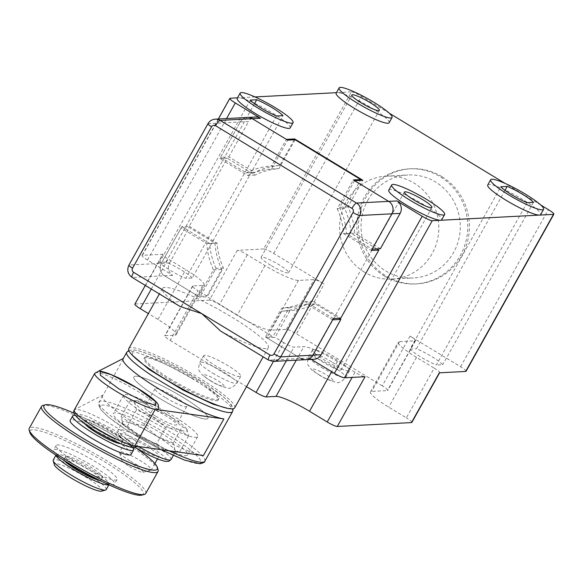 <?xml version="1.0" encoding="UTF-8"?>
<svg xmlns="http://www.w3.org/2000/svg" width="583" height="583" viewBox="0 0 583 583"><rect width="100%" height="100%" fill="white"/><g stroke="black" fill="none" stroke-linecap="round" stroke-linejoin="round"><path stroke-width="0.44" stroke-dasharray="2.92 2.19" d="M220.658 331.093L222.553 332.15A60.661 9.044 29.2 0 0 268.333 347.628A60.661 9.044 29.2 0 0 231.874 317.167A60.661 9.044 29.2 0 0 162.424 288.432A60.661 9.044 29.2 0 0 178.515 305.463L179.972 306.425M234.679 407.845A60.661 9.044 29.2 0 0 198.22 377.383A60.661 9.044 29.2 0 0 128.77 348.649M170.178 378.848A42.464 6.333 29.2 0 0 218.793 398.961A42.464 6.333 29.2 0 0 193.272 377.646A42.464 6.333 29.2 0 0 144.657 357.532A42.464 6.333 29.2 0 0 170.178 378.848M159.356 398.225A42.464 6.333 29.2 0 0 207.971 418.339A42.464 6.333 29.2 0 0 182.443 397.016A42.464 6.333 29.2 0 0 133.828 376.902A42.464 6.333 29.2 0 0 159.356 398.225A42.464 6.333 29.2 0 0 207.971 418.339A42.464 6.333 29.2 0 0 182.443 397.016A42.464 6.333 29.2 0 0 133.828 376.902A42.464 6.333 29.2 0 0 159.356 398.225M165.951 397.883A18.197 2.711 29.2 0 0 186.786 406.497A18.197 2.711 29.2 0 0 175.847 397.366A18.197 2.711 29.2 0 0 155.012 388.744A18.197 2.711 29.2 0 0 165.951 397.883M155.705 416.211A18.197 2.711 29.2 0 0 176.54 424.825A18.197 2.711 29.2 0 0 165.608 415.686A18.197 2.711 29.2 0 0 144.766 407.072A18.197 2.711 29.2 0 0 155.705 416.211M186.655 428.993A30.331 4.526 -150.8 0 1 186.793 429.205A30.331 4.526 -150.8 0 1 185.911 431.26A30.331 4.526 -150.8 0 1 178.405 429.423A30.331 4.526 -150.8 0 1 152.411 416.379A30.331 4.526 -150.8 0 1 134.658 402.904A30.331 4.526 -150.8 0 1 135.671 400.63A30.331 4.526 -150.8 0 1 142.908 402.474A30.331 4.526 -150.8 0 1 168.902 415.519A30.331 4.526 -150.8 0 1 186.655 428.993L182.18 426.698L168.902 415.519L153.016 409.018L142.908 402.474L130.184 400.608L134.658 402.904L136.517 409.878L152.411 416.379L165.681 427.558L178.405 429.423L188.513 435.967L186.793 429.205M130.184 400.608L121.096 416.881L122.955 423.848L127.429 426.151L140.7 437.323A30.331 4.526 29.2 0 0 166.702 450.368A30.331 4.526 29.2 0 0 173.931 452.211A30.331 4.526 29.2 0 0 175.425 451.694A30.331 4.526 29.2 0 0 174.944 449.938A30.331 4.526 29.2 0 0 157.199 436.463L143.921 425.284L153.016 409.018M138.149 447.627A18.197 2.711 29.2 0 0 158.984 456.249A18.197 2.711 29.2 0 0 148.046 447.11A18.197 2.711 29.2 0 0 127.211 438.489A18.197 2.711 29.2 0 0 138.149 447.627M130.541 461.24A18.197 2.711 29.2 0 0 150.997 470.117A18.197 2.711 29.2 0 0 151.376 469.862A18.197 2.711 29.2 0 0 140.437 460.723A18.197 2.711 29.2 0 0 119.602 452.102A18.197 2.711 29.2 0 0 119.581 452.561A18.197 2.711 29.2 0 0 130.541 461.24M129.266 466.393A12.134 1.807 29.2 0 0 142.901 472.31A12.134 1.807 29.2 0 0 135.861 466.043A12.134 1.807 29.2 0 0 121.956 460.606A12.134 1.807 29.2 0 0 129.266 466.393M207.927 123.749A6.063 0.904 -150.8 0 1 208.167 123.647L240.334 121.956A9.102 8.752 87 0 1 247.44 117.467A9.102 8.752 -93 0 0 240.334 121.956L219.849 158.612L227.275 158.226L189.227 226.299L181.809 226.685L161.323 263.341A9.102 8.752 -93 0 0 164.508 275.788L199.867 297.221L207.293 296.834L272.961 336.639L265.535 337.025L300.894 358.458A9.102 8.752 -93 0 0 305.762 359.689M333.345 318.544L305.499 301.659A69.763 67.125 87 0 1 281.669 308.159L265.535 337.025M281.669 308.159L289.095 307.766L272.961 336.639M376.888 248.912L350.966 233.2A69.763 67.125 -93 0 0 344.619 208.415L360.272 180.402M289.095 307.766A69.763 67.125 -93 0 0 312.918 301.273L340.771 318.15M189.227 226.299L217.08 243.177A69.763 67.125 -93 0 0 223.427 267.961L207.293 296.834M295.085 139.745L278.951 168.611A69.763 67.125 -93 0 0 255.121 175.104L227.275 158.226M223.427 267.961L216.001 268.355L199.867 297.221M216.001 268.355A69.763 67.125 87 0 1 209.654 243.57L181.809 226.685M209.654 243.57L217.08 243.177M255.121 175.104L247.702 175.498L219.849 158.612M247.702 175.498A69.763 67.125 87 0 1 271.525 168.997L287.659 140.131M271.525 168.997L278.951 168.611M344.619 208.415L337.193 208.801L353.327 179.936M337.193 208.801A69.763 67.125 87 0 1 343.54 233.586L371.393 250.471M343.54 233.586L350.966 233.2M312.918 301.273L305.499 301.659M127.429 426.151L136.517 409.878M143.921 425.284L131.204 423.418A30.331 4.526 29.2 0 0 122.474 422.099A30.331 4.526 29.2 0 0 122.816 423.637L122.955 423.848A30.331 4.526 29.2 0 0 140.7 437.323L156.594 443.823L165.681 427.558M156.594 443.823L166.702 450.368L179.418 452.233L188.513 435.967M179.418 452.233L174.944 449.938L173.085 442.963L182.18 426.698M173.085 442.963L157.199 436.463A30.331 4.526 29.2 0 0 131.204 423.418L121.096 416.881M134.768 445.98A36.401 5.429 29.2 0 0 136.356 446.075A36.401 5.429 29.2 0 0 137.821 445.463A36.401 5.429 29.2 0 0 112.366 425.058A36.401 5.429 29.2 0 0 75.739 409.332A36.401 5.429 29.2 0 0 74.69 409.565L103.271 394.88L123.756 358.232A60.661 9.044 29.2 0 0 123.064 358.866M158.306 408.807A36.401 5.429 29.2 0 0 132.851 388.402A36.401 5.429 29.2 0 0 96.224 372.675A36.401 5.429 29.2 0 0 95.175 372.909L98.542 371.182M203.401 455.571A60.661 9.044 -150.8 0 1 139.038 425.976A60.661 9.044 -150.8 0 1 102.579 395.514A60.661 9.044 -150.8 0 1 103.271 394.88M161.957 433.672A42.464 6.333 29.2 0 0 113.342 413.558A42.464 6.333 29.2 0 0 138.871 434.882A42.464 6.333 29.2 0 0 187.486 454.995A42.464 6.333 29.2 0 0 161.957 433.672M149.11 416.554A42.464 6.333 -150.8 0 1 123.589 395.23A42.464 6.333 -150.8 0 1 172.204 415.344A42.464 6.333 -150.8 0 1 197.724 436.667A42.464 6.333 -150.8 0 1 149.11 416.554M192.689 378.688A42.464 6.333 29.2 0 0 144.074 358.574A42.464 6.333 29.2 0 0 169.595 379.897A42.464 6.333 29.2 0 0 218.21 400.011A42.464 6.333 29.2 0 0 192.689 378.688M120.156 443.634A21.236 3.163 29.2 0 0 121.658 443.299A21.236 3.163 29.2 0 0 108.897 432.637A21.236 3.163 29.2 0 0 84.586 422.58A21.236 3.163 29.2 0 0 85.089 424.03M98.811 430.626A21.236 3.163 29.2 0 0 123.122 440.682A21.236 3.163 29.2 0 0 110.362 430.021A21.236 3.163 29.2 0 0 86.051 419.964A21.236 3.163 29.2 0 0 98.811 430.626M132.735 447.547A34.885 5.203 29.2 0 0 112.606 432.44A34.885 5.203 29.2 0 0 75.163 415.373M131.088 454.405A34.885 5.203 29.2 0 0 110.121 436.893A34.885 5.203 29.2 0 0 70.186 420.372M135.22 447.387A64.91 9.678 29.2 0 0 118.283 436.463A64.91 9.678 29.2 0 0 73.997 413.172M158.073 469.832A66.732 9.947 29.2 0 0 117.904 438.008A66.732 9.947 29.2 0 0 42.902 405.469M145.714 493.51A66.732 9.947 29.2 0 0 105.61 460.002A66.732 9.947 29.2 0 0 29.216 428.396M141.888 495.105A64.91 9.678 29.2 0 0 104.24 461.598A64.91 9.678 29.2 0 0 29.864 432.491M77.102 463.019A34.885 5.203 29.2 0 0 117.037 479.539A34.885 5.203 29.2 0 0 96.071 462.028A34.885 5.203 29.2 0 0 56.143 445.507A34.885 5.203 29.2 0 0 77.102 463.019M101.741 481.398A34.885 5.203 29.2 0 0 114.552 483.992A34.885 5.203 29.2 0 0 93.586 466.48A34.885 5.203 29.2 0 0 53.651 449.959A34.885 5.203 29.2 0 0 62.578 459.506M98.782 480.152A21.236 3.163 29.2 0 0 101.172 479.955A21.236 3.163 29.2 0 0 88.412 469.293A21.236 3.163 29.2 0 0 64.101 459.236A21.236 3.163 29.2 0 0 65.187 461.372M78.326 467.275A21.236 3.163 29.2 0 0 102.637 477.331A21.236 3.163 29.2 0 0 89.877 466.67A21.236 3.163 29.2 0 0 65.566 456.62A21.236 3.163 29.2 0 0 78.326 467.275M56.077 455.287A30.331 4.526 -150.8 0 1 56.157 454.798A30.331 4.526 -150.8 0 1 90.882 469.162A30.331 4.526 -150.8 0 1 109.116 484.393A30.331 4.526 -150.8 0 1 108.744 484.721M106.186 489.625A30.331 4.526 29.2 0 0 87.96 474.402A30.331 4.526 29.2 0 0 53.235 460.031M101.508 491.148A27.299 4.066 29.2 0 0 85.672 477.062A27.299 4.066 29.2 0 0 54.394 464.819M123.283 358.472L123.756 358.232M367.727 200.45A51.566 49.613 87 0 1 407.962 174.98A51.566 49.613 87 0 1 435.537 181.969A51.566 49.613 87 0 1 453.596 252.505A51.566 49.613 87 0 1 413.354 277.967A51.566 49.613 87 0 1 385.786 270.986A51.566 49.613 87 0 1 367.727 200.45M364.346 272.108A51.566 49.613 87 0 1 340.96 215.375A51.566 49.613 87 0 1 386.522 176.102A51.566 49.613 87 0 1 414.09 183.091A51.566 49.613 87 0 1 437.469 239.824A51.566 49.613 87 0 1 391.914 279.089A51.566 49.613 87 0 1 364.346 272.108M487.731 184.986A30.331 4.526 -150.8 0 1 522.455 199.357A30.331 4.526 -150.8 0 1 540.681 214.58M527.047 202.68L436.332 365.002A19.713 2.937 -150.8 0 1 421.05 357.153A19.713 2.937 -150.8 0 1 410.06 349.086L500.782 186.757M384.51 276.138A57.63 55.451 87 0 1 364.324 197.302A57.63 55.451 87 0 1 409.295 168.837A57.63 55.451 87 0 1 440.114 176.642A57.63 55.451 87 0 1 460.3 255.478A57.63 55.451 87 0 1 415.322 283.943A57.63 55.451 87 0 1 384.51 276.138M389.145 122.729A30.331 4.526 29.2 0 0 370.912 107.498A30.331 4.526 29.2 0 0 337.411 92.624A30.331 4.526 29.2 0 0 336.187 93.134M270.585 265.243A15.77 2.354 -150.8 0 1 261.104 257.329A15.77 2.354 -150.8 0 1 279.162 264.799A15.77 2.354 -150.8 0 1 288.636 272.713A15.77 2.354 -150.8 0 1 270.585 265.243M313.406 349.545A21.236 3.163 29.2 0 0 312.554 349.902A21.236 3.163 29.2 0 0 327.406 361.803A21.236 3.163 29.2 0 0 348.765 370.977A21.236 3.163 29.2 0 0 349.618 370.62A21.236 3.163 29.2 0 0 334.773 358.72A21.236 3.163 29.2 0 0 313.406 349.545M204.538 355.244A21.236 3.163 29.2 0 0 203.686 355.601A21.236 3.163 29.2 0 0 218.538 367.501A21.236 3.163 29.2 0 0 239.897 376.676A21.236 3.163 29.2 0 0 240.757 376.319A21.236 3.163 29.2 0 0 225.905 364.419A21.236 3.163 29.2 0 0 204.538 355.244M276.539 116.002L185.817 278.331L192.252 277.996L282.974 115.667M192.252 277.996A19.713 2.937 29.2 0 0 181.262 269.922A19.713 2.937 29.2 0 0 165.98 262.073L159.553 262.408A19.713 2.937 29.2 0 0 185.817 278.331M290.174 127.91A30.331 4.526 29.2 0 0 271.94 112.679A30.331 4.526 29.2 0 0 238.44 97.806A30.331 4.526 29.2 0 0 237.215 98.316M388.759 190.167A30.331 4.526 -150.8 0 1 423.484 204.538A30.331 4.526 -150.8 0 1 441.71 219.762M331.727 361.832A15.77 2.354 29.2 0 0 313.676 354.362A15.77 2.354 29.2 0 0 323.15 362.283A15.77 2.354 29.2 0 0 341.208 369.753A15.77 2.354 29.2 0 0 331.727 361.832M441.761 176.562A57.63 55.451 -93 0 0 410.949 168.749A57.63 55.451 -93 0 0 360.032 212.642A57.63 55.451 -93 0 0 386.157 276.05A57.63 55.451 -93 0 0 416.976 283.855A57.63 55.451 -93 0 0 467.894 239.97A57.63 55.451 -93 0 0 441.761 176.562M255.019 96.938L237.478 97.857M263.633 248.977L237.245 250.362A9.102 1.355 -150.8 0 1 247.294 254.822L264.974 265.542A30.331 4.526 29.2 0 0 298.481 280.416L314.15 279.592A9.102 1.355 -150.8 0 1 324.199 284.059L273.689 253.437A9.102 1.355 29.2 0 0 263.633 248.977L351.432 91.888L336.442 92.675M351.432 91.888A9.102 1.355 -150.8 0 1 361.482 96.348L389.247 113.182M540.791 205.034L505.177 183.448M505.009 190.364L416.495 348.743A19.713 2.937 -150.8 0 1 442.759 364.666L436.332 365.002M410.06 349.086L416.495 348.743M533.481 202.345L442.759 364.666M237.245 250.362L209.443 300.107A9.102 1.355 -150.8 0 1 219.492 304.566L237.172 315.286A30.331 4.526 29.2 0 0 270.68 330.16L286.348 329.344A9.102 1.355 -150.8 0 1 296.397 333.804L324.199 284.059M466.057 371.298A9.102 1.355 29.2 0 0 460.585 366.729L410.075 336.107L382.273 385.859A9.102 1.355 -150.8 0 1 387.739 390.421A9.102 1.355 -150.8 0 1 387.374 390.581L371.706 391.397A30.331 4.526 29.2 0 0 370.482 391.907A30.331 4.526 29.2 0 0 388.715 407.138L406.395 417.858L434.197 368.113A9.102 1.355 -150.8 0 1 439.662 372.683A9.102 1.355 -150.8 0 1 439.298 372.836M410.075 336.107A9.102 1.355 -150.8 0 1 415.541 340.676A9.102 1.355 -150.8 0 1 415.176 340.829L399.508 341.653A30.331 4.526 29.2 0 0 398.284 342.163A30.331 4.526 29.2 0 0 416.517 357.394L434.197 368.113M134.848 304.144A9.102 1.355 -150.8 0 1 135.212 303.991L163.014 254.246A9.102 1.355 29.2 0 0 162.65 254.399A9.102 1.355 29.2 0 0 168.115 258.969L185.795 269.681A30.331 4.526 -150.8 0 1 204.028 284.912A30.331 4.526 -150.8 0 1 202.804 285.422L192.907 285.94A9.102 1.355 29.2 0 0 192.543 286.093A9.102 1.355 29.2 0 0 198.016 290.662L170.214 340.414A9.102 1.355 -150.8 0 1 164.741 335.844A9.102 1.355 -150.8 0 1 165.106 335.691L175.002 335.167A30.331 4.526 29.2 0 0 176.226 334.657A30.331 4.526 29.2 0 0 157.993 319.426L148.366 313.588M198.606 296.456L164.508 275.788A9.102 8.752 87 0 1 161.323 263.341L181.073 227.997L189.322 227.567L214.974 243.111A72.795 70.047 -93 0 0 221.715 269.433L206.856 296.026L198.606 296.456L213.465 269.863A72.795 70.047 87 0 1 206.725 243.548L181.073 227.997M254.501 103.687L165.98 262.073M250.275 100.087L159.553 262.408M273.456 361.38L283.885 342.717A9.102 1.355 29.2 0 0 293.934 347.176L303.83 346.659A30.331 4.526 -150.8 0 1 337.338 361.54L355.018 372.253A9.102 1.355 29.2 0 0 365.067 376.72M332.616 319.848L306.964 304.304A72.795 70.047 87 0 1 281.662 311.198L266.795 337.79L275.045 337.36L289.904 310.768A72.795 70.047 -93 0 0 315.206 303.867L338.934 318.252M314.011 359.259A9.102 8.752 87 0 1 309.143 358.028L300.894 358.458L266.795 337.79M411.86 422.427A9.102 1.355 29.2 0 0 406.395 417.858M382.273 385.859L296.397 333.804M170.214 340.414L246.522 386.66M209.443 300.107L135.212 303.991M213.465 269.863L221.715 269.433M206.725 243.548L214.974 243.111M163.014 254.246L142.398 255.325A9.102 1.355 29.2 0 0 142.026 255.478A9.102 1.355 29.2 0 0 147.499 260.047L172.757 275.358A9.102 8.752 87 0 1 169.566 262.911L189.322 227.567M206.856 296.026L198.016 290.662M309.143 358.028L311.402 359.398M283.885 342.717L275.045 337.36M315.206 303.867L306.964 304.304M281.662 311.198L289.904 310.768M220.585 157.308L246.237 172.852L254.48 172.422L228.828 156.871L220.585 157.308L240.334 121.956L248.584 121.526A9.102 8.752 87 0 1 255.682 117.03M228.828 156.871L248.584 121.526M294.167 139.789L279.782 165.528L271.54 165.958L286.399 139.366M279.782 165.528A72.795 70.047 -93 0 0 254.48 172.422M246.237 172.852A72.795 70.047 87 0 1 271.54 165.958M380.371 248.73L354.719 233.178A72.795 70.047 -93 0 0 347.978 206.863L362.837 180.271M354.595 180.701L339.729 207.293A72.795 70.047 87 0 1 346.47 233.608L372.122 249.16M346.47 233.608L354.719 233.178M339.729 207.293L347.978 206.863M150.523 446.979C144.169 442.934 126.168 433.49 120.368 433.592C115.179 434.065 128.726 443.743 135.671 447.759C142.026 451.803 160.026 461.248 165.827 461.146C171.016 460.672 157.468 450.994 150.523 446.979M171.038 459.55A30.331 4.526 29.2 0 0 152.812 444.319A30.331 4.526 29.2 0 0 118.087 429.948A30.331 4.526 29.2 0 0 136.313 445.179A30.331 4.526 29.2 0 0 138.535 446.505M222.553 332.15L268.727 360.141L300.894 358.458M132.122 277.421A6.063 1.385 121.2 0 0 132.341 277.472L178.515 305.463M215.273 119.151A9.102 8.752 87 0 0 208.167 123.647L129.156 265.025A6.063 0.904 29.2 0 0 128.909 265.127M169.566 262.911L129.156 265.025A9.102 8.752 87 0 0 132.341 277.472L172.757 275.358M273.595 361.373A9.102 8.752 87 0 1 268.727 360.141M204.83 461.255A60.661 9.044 29.2 0 0 168.37 430.793A60.661 9.044 29.2 0 0 101.362 401.038A60.661 9.044 29.2 0 0 98.921 402.059A60.661 9.044 29.2 0 0 135.38 432.52A60.661 9.044 29.2 0 0 169.114 450.783M198.402 463.361C204.917 464.294 201.39 454.995 166.082 433.453C130.352 411.941 105.078 403.779 102.426 405.185C95.911 404.259 99.438 413.558 134.746 435.093C170.476 456.613 195.75 464.775 198.402 463.361M126.722 352.314A60.661 9.044 -150.8 0 1 129.164 351.294A60.661 9.044 -150.8 0 1 196.172 381.049A60.661 9.044 -150.8 0 1 232.632 411.511M132.101 355.011L133.157 350.208C135.81 348.794 161.083 356.956 196.814 378.476C232.114 400.018 235.641 409.31 229.126 408.384L227.523 408.34M132.37 447.161L132.254 443.51L113.656 429.846L87.807 416.561L76.803 413.478L76.92 417.137L95.517 430.793L121.366 444.078L132.37 447.161M74.274 409.944A36.401 5.429 -150.8 0 1 74.69 409.565L95.175 372.909A36.401 5.429 -150.8 0 0 94.759 373.295M212.642 373.069A21.236 3.163 29.2 0 0 236.093 383.483A21.236 3.163 29.2 0 0 236.953 383.126A21.236 3.163 29.2 0 0 224.185 372.464A21.236 3.163 29.2 0 0 200.734 362.05A21.236 3.163 29.2 0 0 199.882 362.407A21.236 3.163 29.2 0 0 212.642 373.069M210.725 380.794C215.316 383.701 219.784 385.684 224.127 386.748C224.557 385.436 222.291 383.337 217.328 380.451C212.737 377.544 208.269 375.561 203.926 374.497C203.496 375.809 205.763 377.908 210.725 380.794M321.51 367.37A21.236 3.163 29.2 0 0 344.961 377.784A21.236 3.163 29.2 0 0 345.814 377.427A21.236 3.163 29.2 0 0 333.053 366.765A21.236 3.163 29.2 0 0 309.602 356.351A21.236 3.163 29.2 0 0 308.75 356.709A21.236 3.163 29.2 0 0 321.51 367.37M319.593 375.095C324.184 378.003 328.652 379.985 332.995 381.049C333.425 379.737 331.159 377.638 326.189 374.752C321.605 371.845 317.137 369.862 312.787 368.799C312.364 370.11 314.631 372.209 319.593 375.095M264.974 265.542L237.172 315.286M247.294 254.822L219.492 304.566M416.517 357.394L388.715 407.138M399.508 341.653L371.706 391.397M415.176 340.829L387.374 390.581M298.481 280.416L270.68 330.16M286.348 329.344L314.15 279.592M157.993 319.426L185.795 269.681M202.804 285.422L175.002 335.167M151.303 289.051L168.115 258.969M192.907 285.94L165.106 335.691M337.338 361.54L331.669 371.684M355.018 372.253L352.147 377.398M296.273 360.185L303.83 346.659M286.377 360.702L293.934 347.176M147.499 260.047L226.576 118.56M142.398 255.325L230.19 98.236M273.689 253.437L361.482 96.348M460.585 366.729L548.384 209.64M136.626 448.371L135.562 447.729C112.738 432.972 118.232 433.001 118.087 429.948L122.474 422.099M268.333 347.628L263.173 356.862M218.793 398.961L218.21 400.011M186.786 406.497L176.54 424.825M173.304 455.491L175.425 451.694M158.984 456.249L157.476 458.945M154.903 463.543L151.376 469.862M142.901 472.31L150.997 470.117M162.424 288.432L159.356 293.927M144.657 357.532L144.074 358.574M155.012 388.744L144.766 407.072M135.671 400.63L131.175 400.608M173.931 452.211L178.427 452.233M127.211 438.489L119.602 452.102M121.956 460.606L119.581 452.561M128.792 350.419L133.784 349.866L139.177 350.93L150.618 354.85L169.675 363.479L185.219 371.692L206.659 384.627L223.515 396.848L231.072 404.289L233.164 408.756M137.821 445.463L137.173 446.316M123.589 395.23L113.342 413.558M121.658 443.299L123.122 440.682M117.037 479.539L114.552 483.992M101.172 479.955L102.637 477.331M109.116 484.393L108.89 484.794M102.579 395.514L98.374 403.968L100.48 409.288L108.037 416.721L124.9 428.942L146.333 441.878L160.981 449.646M197.724 436.667L187.486 454.995M84.586 422.58L86.051 419.964M56.143 445.507L53.651 449.959M64.101 459.236L65.566 456.62M56.157 454.798L55.939 455.192M203.686 355.601L199.882 362.407C198.329 367.203 198.322 370.285 199.874 371.655C203.474 376.647 203.372 375.962 210.397 380.721C214.5 383.578 219.857 385.946 226.452 387.833C229.374 389.262 232.872 387.695 236.953 383.126L240.757 376.319M312.554 349.902L308.75 356.709C307.19 361.504 307.19 364.586 308.742 365.956C312.342 370.948 312.24 370.263 319.265 375.022C323.368 377.879 328.725 380.247 335.32 382.135C338.242 383.563 341.74 381.996 345.814 377.427L349.618 370.62M386.522 176.102L407.962 174.98M261.104 257.329L351.826 95M404.391 192.033L313.676 354.362M409.295 168.837L410.949 168.749M391.914 279.089L413.354 277.967M288.636 272.713L379.358 110.391M370.482 391.907L398.284 342.163M176.226 334.657L204.028 284.912M431.93 207.424L341.208 369.753M415.541 340.676L387.739 390.421M415.322 283.943L416.976 283.855M145.313 285.415L162.65 254.399M192.543 286.093L164.741 335.844M218.312 118.99L142.026 255.478"/><path stroke-width="0.87" d="M133.616 272.319L270.009 354.989A3.032 2.915 -93 0 0 273.995 353.903L353.014 212.525A3.032 2.915 -93 0 0 351.95 208.371L215.564 125.702A3.032 2.915 -93 0 0 211.571 126.795L132.56 268.173A3.032 2.915 -93 0 0 133.616 272.319A6.063 1.385 121.2 0 0 132.122 277.421L179.972 306.425L201.813 313.654L220.658 331.093M159.356 293.927L128.77 348.649A60.661 9.044 29.2 0 0 165.229 379.11A60.661 9.044 29.2 0 0 234.679 407.845L263.173 356.862M287.659 140.131L252.301 118.699A9.102 8.752 -93 0 0 247.44 117.467A9.102 8.752 87 0 1 252.301 118.699L286.399 139.366L294.648 138.936L362.837 180.271L354.595 180.701L388.686 201.368L353.327 179.936L360.753 179.549L295.085 139.745L287.659 140.131M338.934 318.252L340.866 319.418L332.616 319.848L312.86 355.193A9.102 8.752 87 0 1 305.762 359.689A9.102 8.752 -93 0 0 312.86 355.193L333.345 318.544L340.771 318.15L378.812 250.078L371.393 250.471L391.878 213.815A9.102 8.752 -93 0 0 388.686 201.368A9.102 8.752 -93 0 1 391.878 213.815L359.711 215.499A6.063 0.904 -150.8 0 1 353.014 212.525M378.812 250.078L376.888 248.912M360.272 180.402L360.753 179.549M156.842 409.419A36.401 5.429 29.2 0 0 158.306 408.807L158.452 405.192C157.964 404.15 157.425 401.359 143.527 391.995C131.241 384.029 119.53 377.864 108.402 373.506C102.353 371.495 99.088 370.722 98.593 371.182L94.759 373.295L74.274 409.944A36.401 5.429 -150.8 0 0 97.66 429.124A36.401 5.429 -150.8 0 0 134.768 445.98L203.401 455.571L223.887 418.915L155.253 409.324A36.401 5.429 29.2 0 0 156.842 409.419M233.164 408.756L232.632 411.511A60.661 9.044 -150.8 0 1 230.19 412.531A60.661 9.044 -150.8 0 1 163.182 382.776A60.661 9.044 -150.8 0 1 126.722 352.314L123.064 358.866A60.661 9.044 29.2 0 0 159.523 389.32A60.661 9.044 29.2 0 0 223.887 418.915M85.089 424.03A21.236 3.163 29.2 0 0 97.346 433.242A21.236 3.163 29.2 0 0 120.156 443.634M75.163 415.373A34.885 5.203 29.2 0 0 72.671 415.919A34.885 5.203 29.2 0 0 93.637 433.439A34.885 5.203 29.2 0 0 133.573 449.959A34.885 5.203 29.2 0 0 132.735 447.547M72.671 415.919L70.186 420.372A34.885 5.203 29.2 0 0 91.152 437.884A34.885 5.203 29.2 0 0 131.088 454.405L133.573 449.959M73.997 413.172A64.91 9.678 29.2 0 0 45.336 404.813A64.91 9.678 29.2 0 0 82.983 438.314A64.91 9.678 29.2 0 0 157.359 467.42A64.91 9.678 29.2 0 0 135.22 447.387M45.336 404.813L42.902 405.469A66.732 9.947 29.2 0 0 41.51 406.409A66.732 9.947 29.2 0 0 81.613 439.91A66.732 9.947 29.2 0 0 158.008 471.516A66.732 9.947 29.2 0 0 158.073 469.832L157.359 467.42M41.51 406.409L29.216 428.396A66.732 9.947 29.2 0 0 29.15 430.079A66.732 9.947 29.2 0 0 69.319 461.904A66.732 9.947 29.2 0 0 144.322 494.45A66.732 9.947 29.2 0 0 145.714 493.51L158.008 471.516M29.15 430.079L29.864 432.491A64.91 9.678 29.2 0 0 68.94 463.449A64.91 9.678 29.2 0 0 141.888 495.105L144.322 494.45M62.578 459.506A34.885 5.203 29.2 0 0 74.617 467.471A34.885 5.203 29.2 0 0 101.741 481.398M65.187 461.372A21.236 3.163 29.2 0 0 76.861 469.898A21.236 3.163 29.2 0 0 98.782 480.152M108.744 484.721A30.331 4.526 -150.8 0 1 74.391 470.022A30.331 4.526 -150.8 0 1 56.077 455.287M55.939 455.192L53.235 460.031A30.331 4.526 29.2 0 0 53.206 460.796A30.331 4.526 29.2 0 0 71.461 475.262A30.331 4.526 29.2 0 0 105.552 490.055A30.331 4.526 29.2 0 0 106.186 489.625L108.89 484.794M53.206 460.796L54.394 464.819A27.299 4.066 29.2 0 0 70.827 477.834A27.299 4.066 29.2 0 0 101.508 491.148L105.552 490.055M98.542 371.182L123.283 358.472M525.378 194.117A30.331 4.526 -150.8 0 1 543.611 209.348A30.331 4.526 -150.8 0 1 508.886 194.984A30.331 4.526 -150.8 0 1 490.653 179.753A30.331 4.526 -150.8 0 1 525.378 194.117M543.611 209.348L540.681 214.58A30.331 4.526 -150.8 0 1 539.464 215.098A30.331 4.526 -150.8 0 1 505.957 200.217A30.331 4.526 -150.8 0 1 487.731 184.986L490.653 179.753M507.217 186.422L500.782 186.757A19.713 2.937 29.2 0 0 511.772 194.831A19.713 2.937 29.2 0 0 527.047 202.68L533.481 202.345A19.713 2.937 29.2 0 0 507.217 186.422L505.009 190.364M339.117 87.895L336.187 93.134A30.331 4.526 29.2 0 0 354.42 108.365A30.331 4.526 29.2 0 0 389.145 122.729L392.067 117.489A30.331 4.526 -150.8 0 1 357.343 103.125A30.331 4.526 -150.8 0 1 339.117 87.895A30.331 4.526 -150.8 0 1 373.841 102.265A30.331 4.526 -150.8 0 1 392.067 117.489M369.877 102.47A15.77 2.354 29.2 0 0 351.826 95A15.77 2.354 29.2 0 0 361.3 102.921A15.77 2.354 29.2 0 0 379.358 110.391A15.77 2.354 29.2 0 0 369.877 102.47M256.702 99.744L250.275 100.087A19.713 2.937 29.2 0 0 276.539 116.002L282.974 115.667A19.713 2.937 29.2 0 0 271.984 107.593A19.713 2.937 29.2 0 0 256.702 99.744L254.501 103.687M240.145 93.076L237.215 98.316A30.331 4.526 29.2 0 0 255.449 113.547A30.331 4.526 29.2 0 0 290.174 127.91L293.096 122.67A30.331 4.526 -150.8 0 1 258.371 108.307A30.331 4.526 -150.8 0 1 240.145 93.076A30.331 4.526 -150.8 0 1 274.87 107.447A30.331 4.526 -150.8 0 1 293.096 122.67M426.406 199.299A30.331 4.526 -150.8 0 1 444.64 214.529A30.331 4.526 -150.8 0 1 409.915 200.166A30.331 4.526 -150.8 0 1 391.681 184.935A30.331 4.526 -150.8 0 1 426.406 199.299M444.64 214.529L441.71 219.762A30.331 4.526 -150.8 0 1 440.493 220.279A30.331 4.526 -150.8 0 1 406.985 205.398A30.331 4.526 -150.8 0 1 388.759 190.167L391.681 184.935M422.449 199.51A15.77 2.354 29.2 0 0 404.391 192.033A15.77 2.354 29.2 0 0 413.872 199.954A15.77 2.354 29.2 0 0 431.93 207.424A15.77 2.354 29.2 0 0 422.449 199.51M311.402 359.398L334.402 373.331A9.102 1.355 29.2 0 0 344.451 377.799L432.243 220.709L553.486 214.362A9.102 1.355 -150.8 0 0 553.85 214.209L466.057 371.298A9.102 1.355 29.2 0 1 465.686 371.451L553.486 214.362M432.243 220.709A9.102 1.355 -150.8 0 1 422.194 216.242L334.402 373.331M400.127 213.385L380.371 248.73L372.122 249.16L391.878 213.815L400.127 213.385A9.102 8.752 87 0 0 396.936 200.938L422.194 216.242M226.576 118.56L235.292 102.958L260.55 118.269L220.134 120.382A6.063 1.385 121.2 0 0 215.564 125.702M235.292 102.958A9.102 1.355 -150.8 0 1 229.826 98.389A9.102 1.355 -150.8 0 1 230.19 98.236L237.478 97.857M336.442 92.675L255.019 96.938M553.85 214.209A9.102 1.355 -150.8 0 0 548.384 209.64L540.791 205.034M505.177 183.448L389.247 113.182M148.366 313.588L140.314 308.713A9.102 1.355 -150.8 0 1 134.848 304.144L145.313 285.415M344.451 377.799L365.067 376.72L337.266 426.465A9.102 1.355 -150.8 0 1 327.216 421.997L309.537 411.285A30.331 4.526 29.2 0 0 276.029 396.404L266.132 396.928A9.102 1.355 -150.8 0 1 256.083 392.461L273.456 361.38M340.866 319.418L321.109 354.763A9.102 8.752 87 0 1 314.011 359.259L305.762 359.689A9.102 8.752 87 0 1 300.894 358.458M337.266 426.465L411.496 422.58A9.102 1.355 29.2 0 0 411.86 422.427L439.589 372.814M411.496 422.58L439.298 372.836L465.686 371.451M246.522 386.66L256.083 392.461M294.648 138.936L294.167 139.789M351.95 208.371A6.063 1.385 -58.8 0 1 356.526 203.052L220.134 120.382A9.102 8.752 87 0 0 215.273 119.151L255.682 117.03A9.102 8.752 87 0 1 260.55 118.269M138.535 446.505A30.331 4.526 29.2 0 0 171.038 459.55L173.304 455.491M268.727 360.141A6.063 1.385 -58.8 0 1 268.508 360.09A6.063 1.385 -58.8 0 1 270.009 354.989M132.122 277.421C127.779 274.185 126.708 270.089 128.909 265.127A6.063 0.904 29.2 0 0 132.56 268.173M211.571 126.795A6.063 0.904 -150.8 0 1 207.927 123.749L128.909 265.127M273.995 353.903A6.063 0.904 29.2 0 0 280.693 356.876L359.711 215.499A9.102 8.752 87 0 0 356.526 203.052L396.936 200.938M305.762 359.689L273.595 361.373A9.102 8.752 87 0 0 280.693 356.876L321.109 354.763M169.114 450.783A60.661 9.044 29.2 0 0 202.388 462.275A60.661 9.044 29.2 0 0 204.83 461.255C205.063 462.02 203.46 462.866 200.02 463.776L184.673 460.147L160.981 449.646M100.218 371.59L111.215 374.672L137.071 387.957L155.668 401.614L155.778 405.272L144.781 402.19L118.925 388.905L100.327 375.241L100.218 371.59M94.759 373.295A36.401 5.429 -150.8 0 0 118.145 392.476A36.401 5.429 -150.8 0 0 155.253 409.324L134.768 445.98M227.523 408.34L213.05 404.208L183.047 390.129L149.044 369.447L132.101 355.011M140.314 308.713L151.303 289.051M331.669 371.684L309.537 411.285M352.147 377.398L327.216 421.997M276.029 396.404L296.273 360.185M266.132 396.928L286.377 360.702M157.476 458.945L154.903 463.543M273.595 361.373L268.508 360.09L220.658 331.086M215.273 119.151C212.037 119.42 209.589 120.951 207.927 123.749M136.626 448.371L149.758 455.491L158.605 459.389L164.989 461.342L168.779 461.328L171.038 459.55M137.173 446.316L133.988 447.569C122.656 447.963 67.715 418.419 74.274 409.944M232.632 411.511L204.83 461.255M128.792 350.419L126.722 352.314M229.826 98.389L218.312 118.99"/></g></svg>
